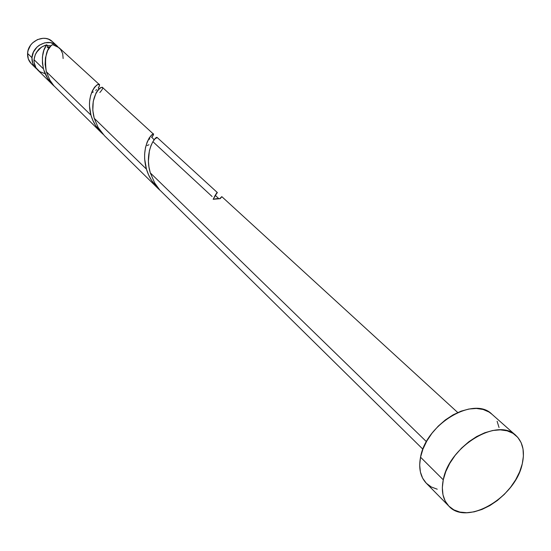 <?xml version="1.0" encoding="UTF-8"?>
<svg xmlns="http://www.w3.org/2000/svg" width="551" height="551" viewBox="0 0 551 551"><rect width="100%" height="100%" fill="white"/><g stroke="black" fill="none" stroke-linecap="round" stroke-linejoin="round"><path stroke-width="0.83" d="M36.827 69.02L35.732 68.062C33.019 65.287 31.765 61.836 31.965 57.703C32.233 45.561 48.922 37.626 56.911 45.754L57.924 46.801L55.486 44.631L50.41 42.62L44.727 42.82L39.307 45.21L36.958 47.124L33.459 52.028L31.965 57.703L27.584 53.433L31.965 57.703L32.702 63.269L33.886 65.741L36.834 69.02M56.863 45.712L52.366 41.587C44.404 33.501 27.832 41.366 27.584 53.433L28.046 50.575L30.574 45.216L32.53 42.93L37.468 39.582L43.095 38.281L45.898 38.467L48.55 39.204L52.407 41.628M50.961 45.836L46.869 45.409L50.961 45.836L47.675 50.52L45.451 57.807L45.127 64.481L46.312 71.664L90.949 115.118L89.476 105.882L89.579 101.549L90.584 95.681L92.341 90.86L94.49 87.306L97.072 84.826L99.256 84.496L59.06 47.717L52.6 44.59L50.954 45.843M41.339 47.234L36.4 52.435L38.887 49.135L41.339 47.234M443.266 479.818C449.031 446.172 498.001 416.776 515.915 435.49C522.878 442.143 524.993 451.6 522.258 463.866C515.557 497.581 466.601 526.308 448.865 506.135C442.921 499.833 441.055 491.058 443.266 479.818L420.537 457.199L443.266 479.818L445.78 471.608L449.768 463.37L455.092 455.443L461.524 448.135L468.811 441.764L476.649 436.571L484.728 432.769L492.718 430.503L500.287 429.856L507.161 430.827L513.057 433.368L517.775 437.363L521.129 442.646L523.023 448.989L523.402 456.152L522.258 463.866L519.648 471.835L515.681 479.763L510.502 487.366L504.31 494.378L497.326 500.535L489.798 505.611L482.008 509.427L474.232 511.831L466.752 512.726L459.858 512.058L453.817 509.84L448.865 506.135L445.201 501.079L442.99 494.846L442.329 487.663L443.266 479.818M515.805 435.393L491.878 414.173C473.97 395.535 425.902 424.056 420.537 457.199C418.457 468.274 420.385 476.959 426.316 483.241L422.651 478.213L420.406 472.028L419.683 464.934L420.537 457.199L422.934 449.12L426.798 441.034L431.97 433.258L438.259 426.116L445.394 419.896L453.087 414.855L461.029 411.184L468.894 409.028L476.374 408.456L483.172 409.483L489.033 412.045L491.988 414.269M217.06 193.05L216.343 193.766M457.736 412.527L221.819 196.645L220.159 198.67L213.161 199.304L215.269 195.137L217.197 192.871M215.93 194.117C218.189 190.763 217.266 192.492 213.161 199.304L216.708 198.622L220.159 198.67C222.494 196.025 222.356 196.011 219.759 198.622L220.097 198.367M150.299 172.883C143.818 151.615 155.837 135.229 157.235 137.557L155.01 138.804L152.772 141.876L150.96 145.636L149.376 150.843L148.412 161.202L148.949 166.967L150.299 172.883L426.44 441.675L150.299 172.883L154.721 183.028L159.7 189.937L422.892 449.23M46.353 45.389L46.787 44.796C39.341 47.117 35.092 52.09 34.038 59.722L43.495 68.923L42.448 63.365L42.427 56.918L43.866 50.327L46.353 45.389M99.456 84.799L99.29 86.287L98.223 88.008C104.924 77.595 83.883 88.842 90.949 115.118L46.312 71.664L49.824 80.074L53.915 85.811L101.418 132.729L95.585 125.49L92.871 120.407L90.949 115.118C93.05 122.487 97.114 128.893 103.133 134.327L101.418 132.729M153.088 135.656L151.553 137.399C160.176 126.909 138.37 140.03 146.442 169.129L144.637 158.922L144.624 154.101L145.498 147.53L147.158 142.075L149.204 137.97L151.621 134.933L153.481 134.12L102.458 87.43L100.509 87.664L97.975 89.992L96.039 92.981L93.257 101.35L92.809 110.317L94.228 118.307L146.442 169.129L94.228 118.307L98.147 127.501L104.408 135.67L158.103 188.538L151.656 180.563L148.625 174.97L146.442 169.129C148.873 177.312 153.433 184.413 160.134 190.419M43.846 70.135L43.495 68.923L34.038 59.722C33.831 63.868 35.092 67.325 37.812 70.108L52.979 85.04L47.661 78.414L43.846 70.135M47.207 47.661L49.507 47.352L47.593 46.656L46.787 44.796C42.496 50.045 41.394 58.089 43.495 68.923C45.334 75.625 48.991 81.452 54.453 86.411L52.979 85.04M93.353 91.907L91.976 92.623M96.673 89.599L95.702 90.378M149.81 138.818L148.667 139.582M160.079 190.37L158.103 188.538M153.488 142.22L212.114 196.535M147.069 145.54L148.942 144.775M49.611 47.345L48.46 47.193M46.787 44.796L42 46.801L37.991 50.244L35.23 54.728L34.038 59.722L34.128 62.58L35.953 67.78L39.706 71.637L44.803 73.579M63.145 58.537L62.683 53.661L60.589 49.397L57.09 46.25L52.6 44.59C46.436 48.033 44.335 57.056 46.312 71.664M437.239 489.205L431.247 486.953L426.316 483.241L448.865 506.135M497.112 421.281L499.048 427.562M31.152 63.551L28.321 58.971L27.584 53.433C27.385 57.545 28.638 60.975 31.338 63.737L35.719 68.048M94.228 118.307C86.838 89.372 110.82 80.377 99.821 92.513M217.363 192.568L157.235 137.557M218.692 198.56L215.551 195.626M98.271 88.05L99.063 88.787M152.083 137.502L154.122 139.844"/></g></svg>
